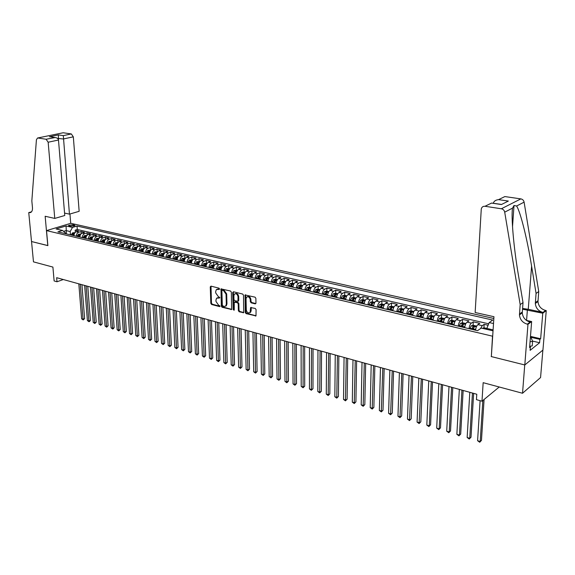 <?xml version="1.0" encoding="UTF-8"?>
<svg xmlns="http://www.w3.org/2000/svg" width="575" height="575" viewBox="0 0 575 575"><rect width="100%" height="100%" fill="white"/><g stroke="black" fill="none" stroke-linecap="round" stroke-linejoin="round"><path stroke-width="0.86" d="M219.535 288.93L218.989 288.147L210.982 286.142L210.263 286.875L210.831 303.384L211.607 304.498L219.564 306.604L220.074 306.101L218.486 305.045L215.992 301.48L215.941 300.1L216.617 298.166L219.298 298.051L219.808 297.541L218.22 296.492L215.711 292.919L215.668 291.532L216.365 289.556L219.025 289.441L219.535 288.93M255.171 303.859L255.954 303.111L255.868 298.31L255.048 297.16L245.079 294.961L245.259 312.469L246.064 313.612L256.004 315.905L256.076 309.602L255.257 308.444L250.65 307.567L250.032 312.505C248.199 313.447 246.948 312.57 246.294 309.882L246.05 298.741L246.582 297.153C248.422 296.262 249.658 297.146 250.29 299.812L250.326 301.681L251.146 302.831L255.171 303.859L255.803 303.564L251.771 302.536L251.146 302.831M491.352 356.407L492.509 336.181L46.525 230.611L47.876 245.626L31.539 241.536L33.479 261.862L52.9 267.073L54.129 280.952L57.011 281.764L56.652 277.682L476.776 394.242L476.445 399.647L481.987 401.206L499.229 386.997M491.172 356.543L524.738 364.945L522.531 393.257L483.158 382.677L481.987 401.206M231.358 292.165L230.561 291.036L221.001 288.894L221.289 306.144L222.079 307.266L231.617 309.501L231.358 292.165M233.464 291.762L242.686 294.069L243.498 295.212L243.699 312.678L239.186 311.794L238.381 310.658L238.215 303.852L237.41 302.716L234.262 302.191L234.248 309.839L234.111 310.248L233.17 309.558L232.717 292.51L233.464 291.762L232.717 292.51M542.872 350.11L540.565 377.552L522.531 393.257M488.103 325.263L484.157 324.35L483.934 327.93M480.492 328.605L482.274 325.658L477.89 324.645L479.787 323.344L473.275 321.842L473.067 325.378M472.823 329.568L472.902 328.167M469.035 328.677C469.358 326.039 470.134 324.192 471.371 323.136L467.051 322.137L468.963 320.85L462.544 319.377L462.357 322.87M462.128 327.053L462.214 325.529M458.275 326.147C458.591 323.524 459.375 321.691 460.618 320.649L456.363 319.664L458.297 318.399L451.972 316.94L451.792 320.397M451.583 324.566L451.662 322.97M447.673 323.646C447.982 321.044 448.766 319.226 450.024 318.198L445.826 317.228L447.781 315.977L441.543 314.539L441.384 317.953M441.183 322.122L441.262 320.469M437.223 321.188C437.525 318.6 438.308 316.796 439.573 315.776L435.433 314.82L437.41 313.591L431.257 312.168L431.113 315.546M430.941 319.434L431.006 318.018M426.916 318.758C427.203 316.185 427.994 314.403 429.273 313.397L425.191 312.448L427.182 311.233L421.116 309.839L420.979 313.174M420.85 316.581L420.886 315.61M416.746 316.365C417.033 313.813 417.824 312.038 419.11 311.039L415.085 310.112L417.098 308.912L411.111 307.532L410.996 310.838M410.881 313.857L410.902 313.238M406.726 314.007C406.999 311.47 407.79 309.709 409.091 308.725L405.116 307.805L407.15 306.619L401.242 305.26L401.134 308.531M396.836 311.679C397.109 309.156 397.893 307.409 399.208 306.439L395.291 305.533L397.332 304.362L391.51 303.018L391.417 306.252M387.083 309.386C387.342 306.877 388.139 305.138 389.455 304.182L385.595 303.284L387.651 302.134L381.908 300.811L381.822 304.01L379.752 304.412L378.221 307.302M377.459 307.122C377.717 304.628 378.508 302.903 379.838 301.954L376.021 301.07L378.098 299.934L372.427 298.626L372.363 301.796L370.257 302.206L368.726 305.059M367.964 304.887C368.216 302.407 369.006 300.696 370.343 299.762L366.584 298.885L368.676 297.764L363.084 296.47L363.019 299.625M358.599 302.68C358.843 300.215 359.634 298.518 360.978 297.591L357.269 296.736L359.375 295.622L353.855 294.35L353.805 297.483M349.356 300.502C349.593 298.058 350.383 296.377 351.742 295.457L348.076 294.608L350.197 293.509L344.748 292.251L344.705 295.37M340.235 298.353C340.465 295.924 341.255 294.256 342.621 293.343L339.006 292.51L341.14 291.417L335.757 290.181L335.728 293.279M331.229 296.233C331.452 293.818 332.249 292.158 333.615 291.259L330.05 290.433L332.192 289.362L326.887 288.14L326.866 291.223M322.345 294.141C322.561 291.741 323.358 290.095 324.731 289.203L321.209 288.391L323.366 287.327L318.126 286.12L318.119 289.189M313.576 292.078C313.785 289.692 314.582 288.053 315.963 287.177L312.484 286.372L314.654 285.322L309.479 284.129L309.479 287.177M304.915 290.037C305.117 287.665 305.914 286.041 307.302 285.171L303.873 284.373L306.051 283.338L300.941 282.167L300.948 285.193M296.362 288.025C296.563 285.667 297.361 284.057 298.756 283.195L295.363 282.411L297.555 281.383L292.51 280.226L292.524 283.238M287.924 286.041C288.118 283.691 288.909 282.095 290.31 281.24L286.968 280.463L289.168 279.457L284.187 278.307L284.208 281.304M279.587 284.079C279.773 281.743 280.571 280.154 281.98 279.313L278.674 278.544L280.88 277.545L275.964 276.417L275.993 279.393M271.357 282.138C271.537 279.824 272.334 278.243 273.743 277.409L270.48 276.654L272.701 275.662L267.842 274.541L267.885 277.509M263.228 280.226C263.4 277.919 264.198 276.352 265.614 275.526L262.394 274.778L264.622 273.801L259.821 272.701L259.871 275.648M255.192 278.336C255.365 276.043 256.162 274.491 257.586 273.664L254.402 272.931L256.637 271.968L251.9 270.875L251.958 273.801M247.264 276.467C247.43 274.189 248.228 272.643 249.658 271.831L246.51 271.105L248.752 270.149L244.073 269.071L244.138 271.982M239.43 274.62C239.588 272.356 240.386 270.825 241.816 270.02L238.711 269.301L240.968 268.353L236.339 267.289L236.411 270.192M231.689 272.802C231.847 270.545 232.645 269.021 234.083 268.23L231.006 267.519L233.27 266.584L228.699 265.528L228.778 268.417M224.042 270.998C224.193 268.762 224.99 267.246 226.428 266.455L223.395 265.758L225.666 264.831L221.145 263.796L221.231 266.663M216.487 269.222C216.631 266.994 217.429 265.492 218.874 264.708L215.877 264.018L218.155 263.106L213.684 262.078L213.778 264.931M209.02 267.461C209.163 265.248 209.961 263.752 211.406 262.983L208.445 262.293L210.73 261.395L206.317 260.374L206.411 263.213M201.645 265.729C201.782 263.522 202.58 262.042 204.032 261.273L201.099 260.597L203.392 259.706L199.029 258.7L199.137 261.524M194.35 264.011C194.487 261.819 195.284 260.346 196.736 259.584L193.84 258.915L196.14 258.031L191.827 257.039L191.942 259.85M187.148 262.315C187.278 260.137 188.068 258.671 189.527 257.916L186.667 257.255L188.967 256.385L184.704 255.401L184.827 258.197M180.025 260.64C180.147 258.47 180.945 257.018 182.404 256.27L179.58 255.616L181.88 254.754L177.668 253.783L177.797 256.558M172.982 258.98C173.104 256.824 173.902 255.379 175.361 254.639L172.572 253.992L174.879 253.137L170.71 252.181L170.847 254.948M166.024 257.341C166.146 255.199 166.937 253.762 168.403 253.029L165.636 252.389L167.95 251.548L163.839 250.599L163.976 253.345M159.146 255.724C159.261 253.589 160.051 252.159 161.518 251.44L158.786 250.808L161.108 249.967L157.04 249.033L157.176 251.771M152.346 254.121C152.454 252.001 153.245 250.578 154.718 249.866L152.016 249.241L154.337 248.407L150.312 247.48L150.463 250.204M145.619 252.54C145.727 250.427 146.517 249.018 147.991 248.307L145.317 247.688L147.646 246.869L143.664 245.949L143.822 248.659M138.97 250.973C139.071 248.874 139.862 247.473 141.335 246.768L138.697 246.158L141.026 245.345L137.087 244.44L137.252 247.135M132.394 249.421C132.494 247.336 133.278 245.942 134.758 245.245L132.149 244.641L134.478 243.836L130.59 242.945L130.755 245.626M125.889 247.89C125.983 245.82 126.773 244.432 128.254 243.743L125.673 243.146L128.009 242.348L124.157 241.464L124.329 244.131L121.67 244.246L120.118 246.531M119.456 246.38C119.55 244.31 120.34 242.938 121.821 242.255L119.262 241.658L121.605 240.875L117.796 239.998L117.968 242.6M113.095 244.878C113.189 242.83 113.972 241.457 115.453 240.781L112.93 240.192L115.273 239.416L111.507 238.546L111.679 241.076M106.806 243.397C106.892 241.356 107.676 239.998 109.164 239.322L106.663 238.747L109.006 237.971L105.282 237.116L105.455 239.567M100.582 241.938C100.668 239.904 101.452 238.553 102.932 237.885L100.467 237.31L102.81 236.548L99.13 235.7L99.295 238.079M94.429 240.487C94.508 238.46 95.292 237.123 96.78 236.454L94.329 235.894L96.686 235.132L93.035 234.298L93.208 236.612M88.342 239.049C88.413 237.037 89.197 235.707 90.685 235.046L88.263 234.485L90.62 233.737L87.012 232.911L87.184 235.161M82.311 237.633C82.383 235.628 83.167 234.305 84.654 233.651L82.261 233.098L84.618 232.357L81.046 231.538L78.696 232.271C77.201 232.918 76.425 234.241 76.353 236.232M81.219 233.73L81.046 231.538M69.129 225.925L70.416 226.212L75.052 225.587L73.126 224.71L68.497 225.342L69.129 225.925M493.846 318.478L70.79 223.308L46.525 230.611M493.098 329.877L486.838 328.418L489.188 322.553L492.768 320.059L77.028 226.033L72.507 227.42L70.179 231.545L70.452 234.844M489.188 322.553L493.515 323.538M493.034 330.826L481.246 328.081L477.516 330.675L57.895 231.883L62.553 230.46L56.12 228.965L66.082 225.953L72.507 227.42M488.685 323.804L77.302 229.511L75.153 230.18L78.682 230.992L76.324 231.725C74.836 232.365 74.053 233.687 73.988 235.671M84.654 233.651L87.012 232.911M90.685 235.046L93.035 234.298M96.78 236.454L99.13 235.7M102.932 237.885L105.282 237.116M109.164 239.322L111.507 238.546M115.453 240.781L117.796 239.998M121.821 242.255L124.157 241.464M128.254 243.743L130.59 242.945M134.758 245.245L137.087 244.44M141.335 246.768L143.664 245.949M147.991 248.307L150.312 247.48M154.718 249.866L157.04 249.033M161.518 251.44L163.839 250.599M168.403 253.029L170.71 252.181M175.361 254.639L177.668 253.783M182.404 256.27L184.704 255.401M189.527 257.916L191.827 257.039M196.736 259.584L199.029 258.7M204.032 261.273L206.317 260.374M211.406 262.983L213.684 262.078M218.874 264.708L221.145 263.796M226.428 266.455L228.699 265.528M234.083 268.23L236.339 267.289M241.816 270.02L244.073 269.071M249.658 271.831L251.9 270.875M257.586 273.664L259.821 272.701M265.614 275.526L267.842 274.541M273.743 277.409L275.964 276.417M281.98 279.313L284.187 278.307M290.31 281.24L292.51 280.226M298.756 283.195L300.941 282.167M307.302 285.171L309.479 284.129M315.963 287.177L318.126 286.12M324.731 289.203L326.887 288.14M333.615 291.259L335.757 290.181M342.621 293.343L344.748 292.251M351.742 295.457L353.855 294.35M360.978 297.591L363.084 296.47M370.343 299.762L372.427 298.626M379.838 301.954L381.908 300.811M389.455 304.182L391.51 303.018M399.208 306.439L401.242 305.26M409.091 308.725L411.111 307.532M419.11 311.039L421.116 309.839M429.273 313.397L431.257 312.168M439.573 315.776L441.543 314.539M450.024 318.198L451.972 316.94M460.618 320.649L462.544 319.377M471.371 323.136L473.275 321.842M482.274 325.658L484.157 324.35M486.781 329.346L482.274 328.296L484.351 327.836L486.838 328.418L486.781 329.367M70.179 231.545L66.082 230.589L63.581 231.358M66.362 233.881L66.082 225.953M65.528 233.68L65.471 232.997L62.553 230.46M57.011 281.764L63.3 279.529M75.318 232.314L75.153 230.18M77.302 229.511L77.028 226.033M82.261 233.098C80.773 233.745 79.997 235.074 79.918 237.072M88.263 234.485C86.775 235.139 85.998 236.476 85.919 238.481M94.329 235.894C92.848 236.555 92.065 237.892 91.986 239.912M100.467 237.31C98.979 237.978 98.196 239.322 98.117 241.356M106.663 238.747C105.175 239.416 104.391 240.774 104.312 242.815M112.93 240.192C111.449 240.875 110.659 242.233 110.573 244.289M119.262 241.658C117.782 242.341 116.998 243.714 116.905 245.777M125.673 243.146C124.193 243.836 123.402 245.216 123.309 247.286M132.149 244.641C130.669 245.338 129.878 246.725 129.785 248.81M138.697 246.158C137.217 246.862 136.433 248.256 136.325 250.348M145.317 247.688C143.843 248.4 143.053 249.802 142.945 251.908M152.016 249.241C150.542 249.952 149.752 251.368 149.644 253.489M158.786 250.808C157.32 251.527 156.529 252.95 156.414 255.077L156.414 255.056M165.636 252.389C164.17 253.122 163.379 254.553 163.264 256.694L163.264 256.651M172.572 253.992C171.106 254.732 170.308 256.17 170.193 258.326M179.58 255.616C178.113 256.357 177.323 257.808 177.201 259.972M186.667 257.255C185.208 258.002 184.417 259.469 184.287 261.639M193.84 258.915C192.388 259.67 191.59 261.143 191.461 263.328M201.099 260.597C199.647 261.359 198.857 262.84 198.72 265.039M208.445 262.293C206.993 263.07 206.202 264.558 206.058 266.764M215.877 264.018C214.432 264.795 213.634 266.297 213.49 268.518M223.395 265.758C221.957 266.541 221.159 268.051 221.008 270.286M231.006 267.519C229.569 268.309 228.778 269.833 228.62 272.076M238.711 269.301C237.281 270.099 236.483 271.63 236.325 273.894M246.51 271.105C245.079 271.91 244.282 273.456 244.116 275.727M254.402 272.931C252.978 273.75 252.181 275.296 252.008 277.588M262.394 274.778C260.971 275.605 260.173 277.164 260.001 279.464M270.48 276.654C269.071 277.488 268.273 279.055 268.094 281.369M278.674 278.544C277.265 279.385 276.467 280.974 276.28 283.295M286.968 280.463C285.567 281.319 284.769 282.914 284.575 285.25M295.363 282.411C293.969 283.267 293.171 284.877 292.977 287.227M303.873 284.373C302.479 285.243 301.681 286.86 301.48 289.232M312.484 286.372C311.104 287.248 310.306 288.88 310.098 291.259M321.209 288.391C319.829 289.275 319.039 290.921 318.823 293.315M330.05 290.433C328.677 291.331 327.887 292.984 327.664 295.392M339.006 292.51C337.64 293.415 336.842 295.076 336.619 297.505M348.076 294.608C346.718 295.521 345.927 297.203 345.69 299.64M357.269 296.736C355.918 297.656 355.127 299.352 354.89 301.803M366.584 298.885C365.247 299.827 364.449 301.53 364.205 303.995M376.021 301.07C374.692 302.019 373.901 303.737 373.649 306.223M385.595 303.284C384.265 304.247 383.475 305.972 383.216 308.473M395.291 305.533C393.976 306.497 393.185 308.243 392.919 310.759M405.116 307.805C403.815 308.782 403.025 310.543 402.752 313.073M415.085 310.112C413.792 311.104 413.001 312.872 412.721 315.423M425.191 312.448C423.904 313.447 423.121 315.237 422.833 317.803M435.433 314.82C434.161 315.833 433.378 317.63 433.083 320.21M445.826 317.228C444.561 318.248 443.778 320.059 443.476 322.661M456.363 319.664C455.113 320.699 454.329 322.525 454.02 325.141M467.051 322.137C465.815 323.186 465.031 325.026 464.708 327.657M477.89 324.645C476.668 325.709 475.892 327.563 475.561 330.215M219.513 289.132L217.17 289.153M217.422 297.749L219.787 297.728M211.003 286.149L211.471 303.104L212.247 304.211L220.06 306.274M221.519 288.779L221.928 305.857L222.712 306.978L231.703 309.35L231.071 309.645M222.388 290.289L221.878 290.806L222.324 305.418L223.97 306.489L225.68 306.065L226.32 304.175L226.033 294.163L223.495 290.569L222.388 290.289L223.028 290.008L222.259 290.274M225.493 306.231L226.32 305.771L226.96 303.887L226.32 304.175M223.028 290.008L224.135 290.289L226.672 293.875L226.96 303.887M243.124 312.829L243.75 312.534L239.818 311.492L239.186 311.794M234.614 302.026L235.448 301.76L238.05 302.428L238.848 303.564L239.013 310.356L239.818 311.492M233.357 292.222L233.802 309.264L234.233 310.004M238.043 296.757C237.432 294.156 236.232 293.272 234.435 294.091L233.881 295.708L233.982 299.611L234.78 300.739L237.935 301.264L238.043 296.757L238.675 296.47C238.136 293.99 236.979 293.063 235.204 293.696M238.208 301.142L238.769 300.387L238.136 300.675M238.675 296.47L238.769 300.387M247.379 296.714C249.198 296.075 250.377 297.009 250.923 299.518L250.959 301.386L251.771 302.536M249.859 312.671L250.657 312.203L251.146 310.687L250.52 310.989M251.189 307.395L251.146 310.687M245.618 294.803L245.884 312.168L246.689 313.31L256.033 315.776L255.401 316.077M74.994 232.659L72.637 232.818L71.092 234.995M78.818 283.834L81.628 318.787L83.066 319.233L84.618 318.607L81.93 284.697M72.917 235.419L74.139 233.335L73.277 233.328L72.213 235.254M84.618 318.607L83.181 319.93L83.066 319.233L80.27 284.237M83.181 319.93L81.628 318.787M530.495 336.181L532.601 341.334L532.242 345.877L529.683 346.38M532.601 341.334L530.049 341.83M64.565 213.081L69.446 214.144L79.156 211.312L73.327 136.836L63.307 138.978L57.522 138.403M69.446 214.144L63.315 135.621L71.314 133.939L63.185 132.76L37.519 138.022L36.419 139.775L31.833 200.927L32.473 207.676C32.624 210.213 31.97 211.844 30.511 212.57L28.75 212.599L31.51 241.529L47.876 245.575M47.79 245.604L45.152 216.265L54.769 218.421L48.156 142.226L46.108 139.251L37.957 138.007M28.75 212.599L31.503 211.83M70.711 223.33L69.949 213.993M54.769 218.421L64.767 215.503L58.477 140.013L48.156 142.226M37.605 138.007L63.185 132.76M71.314 133.939L73.327 136.836M58.477 139.977L58.348 134.895L63.315 135.621M46.108 139.251L55.142 137.526C57.141 137.842 58.255 138.676 58.477 140.013M54.395 137.504L50.773 136.864M475.151 312.498L481.268 209.056C481.749 207.072 482.993 206.145 484.991 206.274L501.357 208.775L520.849 198.885C522.61 199.252 523.696 200.337 524.105 202.141L538.739 291.547L537.977 301.544C538.459 306.137 541.003 309.106 545.596 310.464L546.25 310.608L542.937 350.053L524.803 364.96L491.345 356.586L493.961 316.71L475.151 312.498M538.739 291.547L536.072 293.423L531.602 266.182C527.433 239.976 520.397 211.557 516.602 206.015L514.014 205.491L512.541 208.114C510.981 216.365 513.748 247.976 518.355 274.728L523.013 302.601L522.28 312.865C522.797 317.572 525.399 320.649 530.092 322.086L527.297 324.171L527.965 324.322L524.803 364.96M523.013 302.601L520.181 304.592L519.455 314.899C519.98 319.635 522.596 322.726 527.297 324.171M531.602 266.182L528.253 309.285L542.973 312.433C538.358 311.061 535.807 308.071 535.318 303.463L536.072 293.423M501.573 198.174L504.857 196.571L520.849 198.885M512.541 208.114L504.706 212.161L520.181 304.592M530.926 336.49L540.651 338.74L539.882 339.358L531.228 337.353M529.661 346.732L530.394 346.912L530.121 350.348L539.602 342.743L539.882 339.358M530.394 346.912L529.597 347.544L531.652 321.554L527.965 324.322M546.25 310.608L542.764 313.217L522.51 309.192M540.651 338.74L542.764 313.217M528.253 309.285L522.567 308.444M526.405 320.397L531.652 321.554M504.706 212.161C504.275 210.299 503.161 209.171 501.357 208.775M539.602 342.743L532.515 341.083M504.857 196.571L498.59 199.633C495.772 199.935 494.018 201.113 493.314 203.147L493.307 203.198M498.59 199.633L508.35 201.063L503.513 203.485M508.35 201.063L501.4 204.542L500.703 204.305M501.4 204.542L491.56 203.068L501.012 204.348M80.931 234.039L78.538 234.19L76.993 236.382M84.64 285.452L87.393 320.57L88.845 321.015L90.397 320.383L87.767 286.314M78.833 236.814L80.054 234.722L79.192 234.708L78.121 236.648M90.397 320.383L89.578 321.454L88.953 321.705L88.845 321.015L86.106 285.854M88.953 321.705L87.393 320.57M86.933 235.434L84.503 235.585L82.958 237.784M90.527 287.083L93.222 322.359L94.688 322.812L96.241 322.173L93.66 287.953M84.82 238.222L86.042 236.117L85.165 236.102L84.094 238.057M96.241 322.173L94.789 323.509L94.688 322.812L92.007 287.493M94.789 323.509L93.222 322.359M92.999 236.842L90.534 236.986L88.981 239.207M96.478 288.736L99.108 324.171L100.589 324.631L102.142 323.984L99.626 289.606M90.864 239.646L92.086 237.533L91.209 237.518L90.138 239.473M102.142 323.984L100.69 325.328L100.589 324.631L97.973 289.146M100.69 325.328L99.108 324.171M99.13 238.273L96.629 238.409L95.076 240.638M102.487 290.404L105.06 326.003L106.555 326.463L108.107 325.817L105.649 291.281M96.981 241.083L98.196 238.963L97.312 238.941L96.241 240.911M108.107 325.817L106.648 327.168L106.555 326.463L104.003 290.821M106.648 327.168L105.06 326.003M105.333 239.71L102.788 239.847L101.236 242.089M108.56 292.086L111.076 327.858L112.585 328.325L114.13 327.664L111.737 292.963M103.155 242.542L104.377 240.408L103.486 240.386L102.415 242.362M114.13 327.664L113.289 328.763L112.671 329.022L112.585 328.325L110.091 292.51M112.671 329.022L111.076 327.858M111.6 241.169L109.013 241.299L107.46 243.556M114.705 293.789L117.149 329.727L118.68 330.201L120.225 329.533L117.889 294.673M109.401 244.008L110.623 241.867L109.724 241.838L108.653 243.836M120.225 329.533L118.752 330.898L116.251 294.22M118.752 330.898L117.149 329.727M117.933 242.643L115.309 242.765L113.757 245.036M120.908 295.514L123.287 331.617L124.833 332.091L126.378 331.423L124.107 296.398M115.719 245.496L116.941 243.34L116.035 243.311L114.957 245.317M126.378 331.423L124.904 332.796L122.468 295.945M124.904 332.796L123.287 331.617M127.183 297.253L129.497 333.529L131.057 334.01L132.595 333.335L130.396 298.145M122.101 246.998L123.323 244.835L122.41 244.799L121.332 246.819M132.595 333.335L131.114 334.715L128.764 297.692M131.114 334.715L129.497 333.529M130.82 245.64L128.103 245.748L126.55 248.048M133.522 299.014L135.765 335.462L137.346 335.944L138.884 335.261L136.749 299.906M128.563 248.522L129.778 246.344L128.865 246.308L127.779 248.335M138.884 335.261L137.396 336.655L135.118 299.453M137.396 336.655L135.765 335.462M137.368 247.164L134.615 247.264L133.055 249.579M139.933 300.79L142.104 337.41L143.7 337.906L145.238 337.209L143.168 301.688M135.089 250.06L136.304 247.868L135.384 247.832L134.298 249.873M145.238 337.209L143.75 338.61L141.551 301.235M143.75 338.61L142.104 337.41M143.994 248.702L141.191 248.795L139.639 251.131M146.417 302.587L148.515 339.387L150.125 339.882L151.663 339.185L149.665 303.492M141.86 251.002L142.909 249.413L141.975 249.37L140.897 251.426M151.663 339.185L150.168 340.594L148.048 303.039M150.168 340.594L148.515 339.387M150.693 250.262L147.847 250.348L146.287 252.698M152.964 304.405L154.991 341.377L156.623 341.881L158.154 341.176L156.228 305.311M148.58 252.432L149.579 250.973L148.645 250.923L147.559 252.993M158.154 341.176L156.652 342.592L154.618 304.865M156.652 342.592L154.991 341.377M157.464 251.836L154.574 251.915L153.015 254.279M159.591 306.245L161.546 343.397L163.192 343.908L164.723 343.189L162.869 307.151M155.365 253.927L156.328 252.547L155.387 252.497L154.301 254.581M164.723 343.189L163.214 344.612L161.259 306.705M163.214 344.612L161.546 343.397M164.313 253.424L161.381 253.503L159.821 255.882M166.29 308.099L168.166 345.438L169.833 345.949L171.357 345.23L169.582 309.012M161.949 256.378L163.156 254.143L162.208 254.092L161.122 256.191M161.906 256.371L162.222 255.451M171.357 345.23L169.841 346.66L167.979 308.567M169.841 346.66L168.166 345.438M171.249 255.041L168.259 255.106L166.707 257.499M173.068 309.982L174.857 347.494L176.547 348.019L178.07 347.286L176.367 310.895M168.856 258.01L170.063 255.76L169.107 255.702L168.022 257.808M168.806 257.995L169.158 257.011M178.07 347.286L176.547 348.73L174.771 310.457M176.547 348.73L174.857 347.494M178.257 256.666L175.224 256.73L173.664 259.138M179.917 311.88L181.628 349.578L183.332 350.103L184.855 349.37L183.231 312.8M175.842 259.656L177.05 257.392L176.087 257.334L175.001 259.454M175.778 259.641L176.087 257.334M184.855 349.37L183.324 350.822L181.643 312.362M183.324 350.822L181.628 349.578M185.351 258.319L182.268 258.376L180.708 260.798M186.846 313.806L188.478 351.692L190.196 352.216L191.712 351.476L190.174 314.726M182.907 261.316L184.122 259.045L183.145 258.98L182.059 261.115M182.836 261.302L183.145 258.98M191.712 351.476L190.181 352.935L188.593 314.288M190.181 352.935L188.478 351.692M192.524 259.986L189.391 260.037L187.831 262.473M193.854 315.747L195.399 353.819L197.139 354.358L198.655 353.603L197.196 316.674M190.059 262.998L191.267 260.719L190.289 260.647L189.197 262.797M189.973 262.976L190.289 260.647M198.655 353.603L197.117 355.077L195.615 316.236M197.117 355.077L195.399 353.819M199.791 261.675L196.6 261.718L195.04 264.177M200.941 317.716L202.4 355.975L204.161 356.522L205.67 355.76L204.298 318.643M197.297 264.701L198.504 262.408L197.513 262.337L196.42 264.5M197.196 264.68L197.513 262.337M205.67 355.76L204.125 357.24L202.723 318.212M204.125 357.24L202.4 355.975M207.137 263.386L203.895 263.415L202.335 265.887M208.114 319.707L209.48 358.153L211.262 358.707L212.764 357.938L211.485 320.642M204.614 266.426L205.821 264.119L204.822 264.04L203.73 266.218M204.499 266.397L204.822 264.04M212.764 357.938L211.219 359.425L209.918 320.203M211.219 359.425L209.48 358.153M214.568 265.111L211.277 265.14L209.717 267.627M215.366 321.72L216.638 360.36L218.443 360.913L219.945 360.137L218.752 322.654M212.024 268.173L213.224 265.851L212.225 265.772L211.133 267.957M211.895 268.144L212.225 265.772M219.945 360.137L218.392 361.639L217.192 322.223M218.392 361.639L216.638 360.36M222.094 266.857L218.744 266.879L217.185 269.387M222.705 323.754L223.883 362.595L225.709 363.156L227.204 362.372L226.104 324.695M219.521 269.934L220.721 267.605L219.708 267.519L218.615 269.725M219.377 269.905L219.708 267.519M227.204 362.372L225.644 363.874L224.552 324.264M225.644 363.874L223.883 362.595M229.705 268.633L226.306 268.64L224.746 271.163M230.129 325.809L231.215 364.845L233.062 365.42L234.55 364.622L233.543 326.758M227.111 271.723L228.304 269.38L227.29 269.287L226.191 271.508M226.952 271.688L227.29 269.287M234.55 364.622L232.983 366.138L231.998 326.334M232.983 366.138L231.215 364.845M237.41 270.423L233.953 270.423L232.393 272.967M237.64 327.894L238.625 367.13L240.494 367.705L241.982 366.9L241.069 328.85M234.787 273.527L235.987 271.177L234.952 271.077L233.86 273.312M234.614 273.492L234.952 271.077M241.982 366.9L240.408 368.431L239.531 328.418M240.408 368.431L238.625 367.13M245.216 272.234L241.694 272.227L240.142 274.793M245.245 330.007L246.129 369.438L248.019 370.02L249.5 369.215L248.688 330.963M242.557 275.36L243.757 272.988L242.715 272.888L241.622 275.137M242.37 275.317L242.715 272.888M249.5 369.215L247.918 370.746L247.157 330.539M247.918 370.746L246.129 369.438M253.108 274.074L251.555 273.707L249.536 274.059L247.976 276.632M252.03 277.2L251.929 277.567M252.935 332.142L253.719 371.773L255.631 372.363L257.104 371.543L256.393 333.098M250.427 277.215L251.62 274.828L250.571 274.721L249.478 276.985M250.226 277.164L250.571 274.721M257.104 371.543L255.523 373.089L254.876 332.681M255.523 373.089L253.719 371.773M261.1 275.928L259.49 275.554L257.471 275.907L255.911 278.501M260.022 279.04L259.914 279.443M260.719 334.298L261.395 374.138L263.328 374.735L264.802 373.908L264.191 335.261M258.391 279.083L259.584 276.69L258.527 276.582L257.428 278.861M258.175 279.033L258.527 276.582M264.802 373.908L263.213 375.461L262.682 334.844M263.213 375.461L261.395 374.138M269.193 277.811L267.526 277.423L265.499 277.783L263.947 280.392M268.115 280.895L268 281.348M268.597 336.483L269.172 376.532L271.127 377.135L272.593 376.302L272.083 337.453M266.455 280.988L267.641 278.58L266.577 278.458L265.485 280.758M266.218 280.931L266.577 278.458M272.593 376.302L270.99 377.861L270.588 337.036M270.99 377.861L269.172 376.532M277.387 279.716L275.662 279.313L273.628 279.673L272.076 282.311M276.316 282.771L276.18 283.274M276.575 338.697L277.035 378.954L279.012 379.565L280.471 378.717L280.075 339.667M274.62 282.907L275.806 280.485L274.735 280.363L273.635 282.677M274.368 282.85L274.735 280.363M280.471 378.717L278.868 380.291L278.588 339.257M278.868 380.291L277.035 378.954M285.689 281.649L283.906 281.232L281.865 281.592L280.312 284.244M284.618 284.668L284.467 285.229M284.647 340.939L284.992 381.405L286.997 382.023L288.449 381.168L288.161 341.917M282.886 284.855L284.072 282.418L282.986 282.289L281.887 284.618M282.62 284.79L282.986 282.289M288.449 381.168L286.839 382.756L286.681 341.5M286.839 382.756L284.992 381.405M294.091 283.597L292.244 283.173L290.202 283.54L288.65 286.213M291.259 286.824L291.417 286.228L293.02 286.602L292.862 287.198M292.819 343.203L293.049 383.884L295.076 384.51L296.52 383.647L296.355 344.188M291.417 286.228L292.438 284.381L291.345 284.244L290.246 286.587M290.972 286.76L291.345 284.244M296.52 383.647L294.91 385.243L294.882 343.778M294.91 385.243L293.049 383.884M302.601 285.581L300.696 285.135L298.648 285.509L297.095 288.197M301.537 288.528L301.357 289.203M301.099 345.503L301.207 386.4L303.255 387.033L304.7 386.156L304.642 346.488M299.733 288.822L300.912 286.364L299.812 286.221L298.713 288.578M299.431 288.751L299.812 286.221M304.7 386.156L303.075 387.758L303.183 346.078M303.075 387.758L301.207 386.4M311.219 287.586L309.249 287.126L307.194 287.5L305.648 290.21M310.162 290.49L309.968 291.23M309.472 347.825L309.458 388.937L311.535 389.577L312.973 388.693L313.037 348.817M308.322 290.842L309.494 288.37L308.387 288.219L307.287 290.598M307.999 290.763L308.387 288.219M312.973 388.693L311.341 390.31L311.585 348.414M311.341 390.31L309.458 388.937M319.952 289.613L317.918 289.139L315.855 289.52L314.309 292.251M318.902 292.474L318.687 293.279M317.953 350.182L317.817 391.51L319.923 392.157L321.346 391.259L321.533 351.174M317.019 292.891L318.191 290.404L317.069 290.246L315.97 292.639M316.681 292.812L317.069 290.246M321.346 391.259L319.714 392.89L320.095 350.772M319.714 392.89L317.817 391.51M328.792 291.669L326.693 291.18L324.631 291.568L323.085 294.321M327.757 294.493L327.52 295.363M326.55 352.561L326.277 394.119L328.411 394.773L329.827 393.868L330.136 353.56M325.831 294.961L326.995 292.467L325.867 292.301L324.767 294.716M325.472 294.882L325.867 292.301M329.827 393.868L328.188 395.507L328.713 353.165M328.188 395.507L326.277 394.119M337.755 293.753L335.584 293.25L333.522 293.638L331.976 296.412M336.727 296.527L336.468 297.469M335.247 354.976L334.844 396.757L337 397.418L338.409 396.498L338.855 355.975M334.758 297.067L335.922 294.551L334.779 294.378L333.68 296.808M334.377 296.973L334.779 294.378M338.409 396.498L336.763 398.152L337.439 355.587M336.763 398.152L334.844 396.757M346.833 295.866L344.598 295.342L342.52 295.737L340.982 298.533M345.812 298.59L345.532 299.604M344.058 357.42L343.519 399.424L345.704 400.099L347.106 399.172L347.681 358.426M343.8 299.194L344.957 296.671L343.807 296.492L342.707 298.935M343.397 299.101L343.807 296.492M347.106 399.172L345.453 400.832L346.279 358.038M345.453 400.832L343.519 399.424M356.033 298.001L353.726 297.469L351.641 297.864L350.11 300.682M355.019 300.682L354.717 301.767M352.985 359.9L352.303 402.133L354.523 402.816L355.911 401.868L356.622 360.906M352.964 301.35L354.114 298.813L352.957 298.626L351.857 301.092M352.54 301.25L352.957 298.626M355.911 401.868L354.25 403.549L355.235 360.518M354.25 403.549L352.303 402.133M365.348 300.172L362.969 299.618L360.892 300.021L359.353 302.86M364.356 302.802L364.025 303.952M362.02 362.408L361.201 404.872L363.443 405.562L364.83 404.606L365.678 363.422M362.25 303.535L363.4 300.984L362.221 300.79L361.129 303.277M361.804 303.435L362.221 300.79M364.83 404.606L363.163 406.295L364.298 363.033M363.163 406.295L361.201 404.872M373.815 304.951L373.455 306.173M374.799 302.364L372.341 301.796M371.184 364.945L370.214 407.646L372.485 408.343L373.865 407.38L374.85 365.966M371.658 305.749L372.801 303.183L371.615 302.982L370.523 305.483M371.191 305.641L371.615 302.982M373.865 407.38L372.19 409.084L373.491 365.585M372.19 409.084L370.214 407.646M383.403 307.122L383.022 308.43M384.373 304.592L381.843 304.002M380.463 367.518L379.349 410.457L381.649 411.168L383.007 410.191L384.15 368.546M381.196 307.999L382.332 305.411L381.139 305.203L380.039 307.726M380.707 307.884L381.139 305.203M383.007 410.191L381.333 411.901L382.799 368.165M381.333 411.901L379.349 410.457M394.076 306.849L391.467 306.245L389.368 306.662L387.852 309.566M393.12 309.328L392.711 310.708M389.864 370.128L388.592 413.303L390.921 414.022L392.279 413.03L393.566 371.155M390.856 310.27L391.999 307.675L390.784 307.46L389.692 309.997M390.353 310.155L390.784 307.46M392.279 413.03L390.598 414.762L392.229 370.789M390.598 414.762L388.592 413.303M403.916 309.134L401.228 308.509L399.122 308.933L397.605 311.858M402.974 311.557L402.536 313.023M399.388 372.772L397.965 416.192L400.322 416.918L401.666 415.912L403.111 373.8M400.66 312.577L401.788 309.968L400.567 309.745L399.474 312.304M400.128 312.455L400.567 309.745M401.666 415.912L399.977 417.651L401.788 373.441M399.977 417.651L397.965 416.192M413.885 311.456L411.118 310.809L409.012 311.24L407.495 314.187M412.965 313.821L412.491 315.366M409.048 375.453L407.459 419.11L409.846 419.851L411.183 418.837L412.778 376.488M410.593 314.92L411.722 312.29L410.485 312.06L409.393 314.633M410.033 314.791L410.485 312.06M411.183 418.837L409.486 420.584L411.477 376.122M409.486 420.584L407.459 419.11M423.998 313.806L421.144 313.145L419.038 313.576L417.529 316.552M423.099 316.113L422.589 317.745M418.83 378.163L417.076 422.072L419.498 422.819L420.821 421.791L422.582 379.205M420.663 317.292L421.784 314.647L420.541 314.403L419.448 317.005M420.081 317.156L420.541 314.403M420.821 421.791L419.118 423.559L421.295 378.846M419.118 423.559L417.076 422.072M434.254 316.192L431.315 315.51L429.202 315.941L427.692 318.945M433.37 318.435L432.831 320.153M428.749 380.916L426.823 425.076L429.281 425.831L430.589 424.788L432.515 381.965M430.876 319.693L431.99 317.033L430.732 316.782L429.64 319.405M430.272 319.549L430.732 316.782M430.589 424.788L428.878 426.571L429.281 425.831L431.25 381.613M428.878 426.571L426.823 425.076M444.655 318.607L441.622 317.903L439.508 318.349L438.006 321.375M443.792 320.793L443.217 322.597M438.804 383.705L436.705 428.116L439.192 428.885L440.493 427.829L442.585 384.754M441.233 322.129L442.34 319.456L441.068 319.197L439.983 321.835M440.601 321.986L441.068 319.197M440.493 427.829L438.775 429.618L439.192 428.885L441.334 384.409M438.775 429.618L436.705 428.116M455.199 321.058L452.079 320.332L449.959 320.785L448.464 323.833M454.358 323.186L453.747 325.076M448.996 386.537L446.717 431.2L449.24 431.976L450.527 430.912L452.798 387.586M451.734 324.602L452.841 321.914L451.555 321.648L450.469 324.307M451.08 324.451L451.555 321.648M450.527 430.912L448.802 432.716L449.24 431.976L451.562 387.248M448.802 432.716L446.717 431.2M465.894 323.545L462.681 322.798L460.561 323.258L459.066 326.334M465.082 325.608L464.427 327.592M459.332 389.397L456.866 434.326L459.425 435.11L460.697 434.032L463.148 390.461M462.386 327.11L463.486 324.408L462.185 324.127L461.1 326.808M461.703 326.952L462.185 324.127M460.697 434.032L458.965 435.85L459.425 435.11L461.933 390.123M458.965 435.85L456.866 434.326M476.704 326.154L473.441 325.299L471.313 325.759L469.825 328.864M475.956 328.066L475.266 330.143M469.804 392.308L467.152 437.496L469.746 438.294L471.011 437.194L473.642 393.372M473.196 329.655L474.289 326.938L472.973 326.643L471.888 329.346M472.478 329.489L472.973 326.643M471.011 437.194L469.272 439.027L469.746 438.294L472.449 393.041M469.272 439.027L467.152 437.496M480.096 400.674L477.588 440.702L480.218 441.514L481.462 440.407L484.085 399.474M481.462 440.407L479.715 442.254L480.218 441.514L482.827 400.509M479.715 442.254L477.588 440.702M78.696 232.271L76.324 231.725M73.248 226.234L73.126 224.71M74.484 225.932L74.412 224.998M218.629 288.902L217.982 289.182M219.743 297.85L219.298 298.051M218.895 297.498L218.256 297.778M220.017 306.396L219.564 306.604M212.247 304.211L211.607 304.498M211.471 303.104L210.831 303.384M210.903 286.602L210.263 286.875M219.463 289.254L219.025 289.441M222.712 306.978L222.079 307.266M221.928 305.857L221.289 306.144M221.418 289.239L220.778 289.512M226.672 293.875L226.033 294.163M224.135 290.289L223.495 290.569M239.013 310.356L238.381 310.658M238.848 303.564L238.215 303.852M238.05 302.428L237.41 302.716M235.448 301.76L234.816 302.048M233.802 309.264L233.17 309.558M250.959 301.386L250.326 301.681M250.923 299.518L250.29 299.812M251.088 307.848L250.463 308.143M246.689 313.31L246.064 313.612M245.884 312.168L245.259 312.469M245.511 295.27L244.878 295.557M74.578 233.249L72.68 232.81M72.349 234.758L71.228 234.492M73.995 235.146L73.054 234.923M73.348 234.219L73.277 233.328M49.421 136.757L58.348 134.895M31.309 212.038L29.059 212.664M522.294 312.024L519.477 314.058M535.339 302.644L537.999 300.732M491.56 203.068L484.991 206.274M524.105 202.141L516.602 206.015M542.973 312.433L545.596 310.464M526.571 320.433L527.383 309.918M80.522 234.636L78.588 234.183M78.257 236.145L77.129 235.879M79.932 236.541L78.976 236.311M79.264 235.621L79.192 234.708M86.523 236.037L84.554 235.577M84.237 237.547L83.095 237.281M85.934 237.949L84.956 237.719M85.237 237.037L85.165 236.102M92.589 237.446L90.577 236.979M90.275 238.97L89.125 238.697M92 239.373L91.008 239.143M91.281 238.467L91.209 237.518M98.72 238.877L96.672 238.402M96.384 240.4L95.22 240.127M98.131 240.817L97.118 240.58M97.383 239.919L97.312 238.941M104.916 240.321L102.832 239.84M102.551 241.852L101.372 241.579M104.327 242.269L103.299 242.032M103.558 241.378L103.486 240.386M111.183 241.78L109.063 241.292M108.79 243.318L107.604 243.038M110.594 243.743L109.545 243.498M109.796 242.858L109.724 241.838M117.523 243.261L115.352 242.758M115.101 244.799L113.9 244.519M116.926 245.23L115.862 244.979M116.107 244.353L116.035 243.311M123.927 244.756L121.72 244.238M121.476 246.301L120.261 246.014M123.33 246.732L122.245 246.481M122.482 245.87L122.41 244.799M130.403 246.265L128.153 245.741M127.923 247.818L126.694 247.523M129.806 248.256L128.707 247.998M128.929 247.401L128.865 246.308M136.951 247.789L134.658 247.257M134.442 249.349L133.199 249.054M136.347 249.794L135.233 249.528M135.448 248.953L135.384 247.832M143.577 249.334L141.242 248.788M141.04 250.894L139.782 250.599M142.974 251.347L141.838 251.081M142.039 250.52L141.975 249.37M150.276 250.894L147.897 250.341M147.703 252.461L146.431 252.166M149.665 252.921L148.508 252.655M148.709 252.109L148.645 250.923M157.047 252.475L154.625 251.908M154.452 254.049L153.166 253.748M156.436 254.517L155.264 254.236M155.451 253.712L155.387 252.497M163.904 254.071L161.431 253.496M161.273 255.652L159.965 255.343M163.286 256.127L162.093 255.839M162.272 255.336L162.208 254.092M170.833 255.688L168.31 255.099M168.166 257.269L166.851 256.96M170.214 257.751L169 257.463M169.172 256.982L169.107 255.702M177.847 257.327L175.274 256.723M175.145 258.908L173.815 258.599M177.229 259.397L175.986 259.109M184.934 258.98L182.318 258.369M182.203 260.568L180.859 260.252M184.316 261.064L183.058 260.77M192.115 260.647L189.441 260.029M189.347 262.243L187.982 261.927M191.489 262.746L190.21 262.452M199.374 262.344L196.65 261.711M196.571 263.947L195.191 263.616M198.749 264.457L197.448 264.148M206.72 264.054L203.945 263.408M203.888 265.664L202.486 265.334M206.094 266.182L204.765 265.866M214.152 265.787L211.327 265.132M211.284 267.397L209.868 267.066M213.526 267.928L212.175 267.612M221.677 267.54L218.795 266.872M218.766 269.158L217.343 268.82M221.044 269.689L219.672 269.373M229.288 269.316L226.356 268.633M226.349 270.94L224.897 270.595M228.656 271.479L227.262 271.156M237.001 271.113L234.003 270.415M234.011 272.737L232.552 272.399M236.361 273.29L234.938 272.96M244.799 272.931L241.744 272.219M241.773 274.562L240.292 274.217M244.159 275.123L242.715 274.785M252.691 274.771L249.586 274.045M249.629 276.41L248.134 276.058M252.051 276.978L250.585 276.632M260.691 276.64L257.521 275.899M257.586 278.278L256.069 277.919M260.044 278.853L258.549 278.501M268.784 278.523L265.549 277.768M265.636 280.169L264.098 279.809M268.137 280.758L266.613 280.399M276.978 280.435L273.678 279.666M273.793 282.088L272.234 281.721M276.323 282.677L274.778 282.318M285.272 282.368L281.915 281.585M282.045 284.028L280.471 283.655M284.618 284.632L283.044 284.258M293.674 284.33L290.253 283.525M290.404 285.991L288.808 285.617M302.191 286.314L298.698 285.495M298.871 287.982L297.253 287.601M301.516 288.6L299.898 288.219M310.809 288.319L307.251 287.493M307.445 289.994L305.807 289.606M310.126 290.619L308.48 290.238M319.542 290.353L315.912 289.512M316.135 292.035L314.475 291.64M318.845 292.668L317.184 292.28M328.382 292.416L324.681 291.554M324.933 294.098L323.251 293.703M327.678 294.745L325.996 294.35M337.345 294.508L333.572 293.624M333.845 296.197L332.142 295.794M336.627 296.851L334.916 296.448M346.423 296.621L342.571 295.723M342.873 298.317L341.147 297.908M345.697 298.978L343.965 298.569M355.623 298.77L351.699 297.85M352.022 300.466L350.276 300.057M354.883 301.135L353.129 300.725M364.945 300.941L360.942 300.006M361.294 302.644L359.519 302.227M364.191 303.327L362.415 302.91M374.39 303.14L370.307 302.191M370.688 304.851L368.891 304.427M373.628 305.541L371.824 305.117M383.963 305.375L379.802 304.405M380.212 307.086L378.393 306.662M383.187 307.79L381.362 307.359M393.674 307.639L389.426 306.647M389.857 309.357L388.017 308.919M392.876 310.062L391.029 309.63M403.506 309.932L399.179 308.919M399.647 311.657L397.778 311.212M402.701 312.376L400.825 311.93M413.482 312.254L409.062 311.226M409.558 313.986L407.668 313.54M412.663 314.712L410.758 314.266M423.595 314.611L419.089 313.562M419.621 316.343L417.694 315.898M422.762 317.084L420.835 316.631M433.852 317.005L429.252 315.934M429.812 318.744L427.865 318.284M433.004 319.492L431.049 319.032M444.252 319.427L439.559 318.334M440.155 321.173L438.179 320.706M443.39 321.928L441.406 321.468M454.796 321.885L450.009 320.771M450.642 323.632L448.637 323.164M453.919 324.408L451.907 323.933M465.498 324.379L460.611 323.243M461.272 326.133L459.245 325.658M464.6 326.916L462.559 326.435M476.352 326.909L471.363 325.752M472.061 328.67L470.005 328.181M475.439 329.461L473.369 328.972M226.32 305.771L225.68 306.065M238.568 300.977L237.935 301.264M250.657 312.203L250.032 312.505M251.038 307.388L250.65 307.567M245.46 294.788L245.079 294.961M50.169 136.778L55.142 137.526M514.014 205.491L512.519 226.809M535.318 303.463L537.977 301.544M522.28 312.865L519.455 314.899"/></g></svg>
